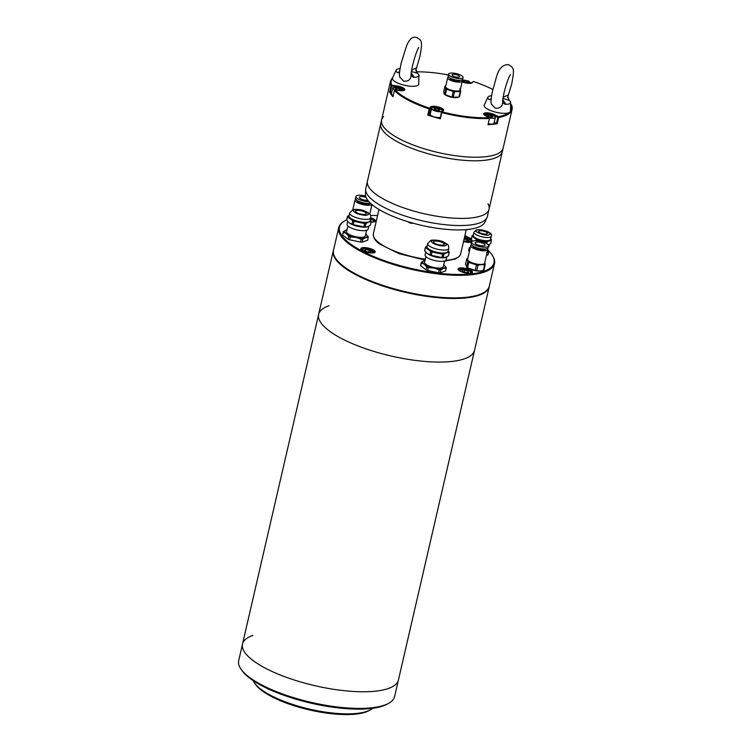 <?xml version="1.0" encoding="UTF-8"?>
<svg xmlns="http://www.w3.org/2000/svg" width="752" height="752" viewBox="0 0 752 752"><rect width="100%" height="100%" fill="white"/><g stroke="black" fill="none" stroke-linecap="round" stroke-linejoin="round"><path stroke-width="1.13" d="M489.364 285.788A79.994 24.318 -167 0 1 489.214 286.747L398.419 680.015A79.994 24.318 -167 0 1 388.06 688.606A79.994 24.318 -167 0 1 297.538 681.039A79.994 24.318 -167 0 1 242.52 644.022L318.641 314.317A79.994 24.318 -167 0 0 373.659 351.344A79.994 24.318 -167 0 0 464.181 358.901A79.994 24.318 -167 0 0 474.54 350.31A79.994 24.318 -167 0 1 464.181 358.901A79.994 24.318 -167 0 1 373.659 351.344A79.994 24.318 -167 0 1 318.641 314.317A79.994 24.318 -167 0 1 329 305.735M370.435 709.832L369.006 710.631A61.438 18.678 -167 0 1 365.519 712.144A61.438 18.678 -167 0 1 305.509 708.986A61.438 18.678 -167 0 1 255.539 684.433L254.599 683.098A62.717 19.073 13 0 0 305.613 708.158A62.717 19.073 13 0 0 366.882 711.383A62.717 19.073 13 0 0 370.435 709.832A62.717 19.073 13 0 0 372.701 708.262M388.756 703.27L387.327 704.069A78.716 23.932 -167 0 1 382.862 706.006A78.716 23.932 -167 0 1 305.97 701.954A78.716 23.932 -167 0 1 241.947 670.502L241.016 669.167A79.994 24.318 13 0 0 306.083 701.127A79.994 24.318 13 0 0 384.225 705.244A79.994 24.318 13 0 0 388.756 703.27A79.994 24.318 13 0 0 394.574 696.653L398.419 680.015A79.994 24.318 -167 0 1 388.06 688.606A79.994 24.318 -167 0 1 297.538 681.039A79.994 24.318 -167 0 1 242.52 644.022A79.994 24.318 -167 0 1 252.879 635.431M253.255 680.692A62.717 19.073 13 0 0 254.599 683.098M242.52 644.022L238.685 660.66A79.994 24.318 13 0 0 241.016 669.167M489.214 286.747A79.994 24.318 -167 0 1 478.855 295.339A79.994 24.318 -167 0 1 388.333 287.772A79.994 24.318 -167 0 1 333.315 250.754A79.994 24.318 -167 0 1 333.597 249.824M382.646 130.293A62.397 18.969 -167 0 1 380.747 123.544A62.397 18.969 13 0 0 431.422 154.621A62.397 18.969 13 0 0 500.39 154.912A62.397 18.969 13 0 0 502.345 151.622A62.397 18.969 -167 0 1 447.318 158.127A62.397 18.969 -167 0 1 382.646 130.293M392.469 78.048A62.397 18.969 13 0 0 390.485 81.366L381.574 119.982A62.397 18.969 13 0 0 383.464 126.731A62.397 18.969 13 0 0 448.145 154.555A62.397 18.969 13 0 0 503.173 148.059A62.397 18.969 -167 0 1 501.208 151.349A62.397 18.969 -167 0 1 432.24 151.058A62.397 18.969 -167 0 1 381.574 119.982L367.446 181.176A62.397 18.969 13 0 0 369.335 187.915A62.397 18.969 13 0 0 434.017 215.749A62.397 18.969 13 0 0 489.044 209.244A62.397 18.969 -167 0 1 441.885 216.98A62.397 18.969 -167 0 1 375.398 193.866A62.397 18.969 -167 0 1 367.446 181.176L365.801 188.301A62.397 18.969 13 0 0 365.651 189.429A62.397 18.969 13 0 0 373.753 201A62.397 18.969 13 0 0 438.454 223.861A62.397 18.969 13 0 0 487.033 217.45A62.397 18.969 13 0 0 487.399 216.369L489.044 209.244A62.397 18.969 -167 0 0 487.935 203.736M365.651 189.429L365.491 194.383A61.438 18.678 13 0 0 373.471 205.766A61.438 18.678 13 0 0 437.175 228.279A61.438 18.678 13 0 0 485.002 221.972L487.033 217.45M381.574 119.982A62.397 18.969 -167 0 1 383.529 116.682M508.643 112.828A61.758 18.781 -167 0 1 498.388 116.663L494.891 114.821A6.721 2.04 13 0 0 486.986 112.828A6.721 2.04 13 0 0 483.893 114.53A6.721 2.04 13 0 0 485.595 115.836L489.091 117.679A61.758 18.781 -167 0 1 442.12 111.869L443.417 110.61A6.721 2.04 13 0 0 443.417 109.529A6.721 2.04 13 0 0 437.091 106.652A6.721 2.04 13 0 0 430.736 106.878L429.448 108.128A61.758 18.781 -167 0 1 395.157 90.014L399.942 90.607A6.721 2.04 13 0 0 404.313 90.296A6.721 2.04 13 0 0 404.604 89.018A6.721 2.04 13 0 0 396.567 85.86L391.783 85.267A61.758 18.781 -167 0 1 392.365 78.575M403.89 90.475A6.082 1.852 13 0 0 404.04 90.193A6.082 1.852 13 0 0 403.862 89.535A6.082 1.852 13 0 0 396.595 86.677L391.049 85.803L389.621 91.979L390.316 92.252L391.736 86.076M442.12 111.869L442.674 111.023A6.082 1.852 13 0 0 442.862 110.704A6.082 1.852 13 0 0 442.674 110.046A6.082 1.852 13 0 0 436.95 107.451A6.082 1.852 13 0 0 431.206 107.649L429.204 108.908A62.397 18.969 13 0 1 394.386 90.503L392.958 96.688A62.397 18.969 -167 0 1 390.955 94.291A62.397 18.969 -167 0 1 389.621 91.979M418.873 76.225A6.721 2.04 13 0 0 418.949 75.078A6.721 2.04 13 0 0 418.798 74.899M390.485 81.366A62.397 18.969 13 0 0 391.049 85.803M430.398 113.486A6.082 1.852 13 0 0 429.777 113.825L428.471 115.103L429.9 108.918M510.589 104.302L511.059 104.359A61.758 18.781 -167 0 1 510.476 111.042M462.095 81.846A6.721 2.04 13 0 0 471.824 82.946A6.721 2.04 13 0 0 472.106 82.748L473.393 81.489A61.758 18.781 -167 0 1 492.842 89.469M416.298 71.863A61.758 18.781 -167 0 1 448.38 74.974M393.221 95.56A5.443 1.654 13 0 1 391.397 93.774L392.741 87.956A5.443 1.654 -167 0 0 395.185 90.014L394.386 90.503M429.599 108.626L429.448 108.128M489.091 117.679L489.439 118.506A62.397 18.969 13 0 1 441.762 112.603L440.334 118.778A62.397 18.969 -167 0 1 427.775 115.084L429.204 108.908M498.388 116.663L497.852 117.331L494.308 115.46A6.082 1.852 13 0 0 488.029 113.712A6.082 1.852 13 0 0 484.175 114.548A6.082 1.852 13 0 0 484.194 114.877M511.059 104.359L511.52 105.007A62.397 18.969 13 0 1 512.084 109.444L489.044 209.244M498.341 117.143L498.661 117.5A62.397 18.969 13 0 0 512.084 109.444M471.401 83.124L473.393 81.489M498.661 117.5L497.232 123.685A62.397 18.969 -167 0 1 488.01 124.682L489.439 118.506M441.358 112.302L440.334 118.778M497.852 117.331L496.433 123.516L494.205 122.341M391.707 92.43L390.316 92.252M427.775 115.084L428.471 115.103M496.433 123.516L497.232 123.685M466.663 82.786L468.411 82.419L467.321 81.357L464.482 80.643L462.734 81L463.824 82.071L466.663 82.786M467.011 82.711L467.321 81.357M464.482 80.643L464.134 82.147M399.81 88.708L396.971 87.993L395.223 88.351L396.313 89.422L399.152 90.137L400.901 89.77L399.81 88.708L399.5 90.061M396.971 87.993L396.624 89.497M408.045 221.746A3.196 0.968 13 0 0 408.214 221.896A3.196 0.968 13 0 0 410.517 222.874A3.196 0.968 13 0 0 412.895 223.156M408.214 221.896L408.862 222.395A2.312 0.705 13 0 0 410.526 223.1A2.312 0.705 13 0 0 412.613 223.259L412.989 223.184M430.247 114.191A5.443 1.654 13 0 0 430.21 114.295A5.443 1.654 13 0 0 434.054 116.842A5.443 1.654 13 0 0 440.211 117.284M435.793 108.504L434.045 108.861L435.135 109.933L437.974 110.647L439.723 110.29L438.632 109.219L435.793 108.504L435.446 110.008M438.632 109.219L438.322 110.572M465.15 229.708A3.196 0.968 13 0 0 466.578 229.68L466.578 229.68A3.196 0.968 13 0 0 466.945 229.557M464.134 229.774A2.312 0.705 13 0 0 465.779 229.839L466.578 229.68M488.245 123.695A5.443 1.654 13 0 0 493.979 123.319L495.324 117.5A5.443 1.654 -167 0 1 489.176 117.773M487.211 115.441L488.302 116.513L491.141 117.227L492.889 116.87L491.799 115.799L488.96 115.084L487.211 115.441M488.96 115.084L488.612 116.598M491.799 115.799L491.479 117.162M415.724 70.66L419.832 56.72C422.944 40.956 421.599 40.185 416.721 37.6C412.961 36.105 409.624 38.737 406.71 45.505L401.154 63.112C398.551 76.272 399.594 74.081 399.66 76.939L403.655 81.178C408.909 81.564 411.363 79.129 410.996 73.865C411.4 76.018 412.491 77.174 414.258 77.324A11.684 3.553 -167 0 0 418.883 75.379L418.742 84.074A13.508 4.108 13 0 1 402.705 84.807A13.508 4.108 13 0 1 392.488 78.011L396.172 70.133A11.684 3.553 -167 0 1 400.036 68.676M399.528 72.662L397.451 72.634A11.684 3.553 -167 0 1 396.172 70.133M397.451 72.634L399.622 71.694M411.607 70.152L416.373 67.924L415.931 70.002M416.373 67.924L415.978 69.485L417.501 73.339A11.684 3.553 -167 0 1 418.883 75.379M411.222 72.765L414.258 77.324M417.501 73.339L411.4 71.421M507.553 97.807L511.755 83.792C514.547 68.432 514.114 68.15 508.531 64.644C496.969 64.493 496.536 79.411 492.701 90.08C490.182 102.808 491.15 101.191 491.319 104.105L495.248 108.166C500.503 108.57 502.956 106.135 502.609 100.871C503.013 103.024 504.103 104.19 505.889 104.349A11.684 3.553 -167 0 0 510.617 102.404L510.476 111.089A13.508 4.108 13 0 1 494.29 111.794A13.508 4.108 13 0 1 484.213 105.036L487.898 97.158A11.684 3.553 -167 0 1 491.582 95.711M491.103 99.668L489.12 99.602A11.684 3.553 -167 0 1 487.898 97.158M489.12 99.602L491.188 98.728M503.135 97.224L508.22 95.006L507.769 97.149M508.22 95.006L507.807 96.613L509.292 100.411A11.684 3.553 -167 0 1 510.617 102.404M502.797 99.678L505.889 104.349M509.292 100.411L502.956 98.39M335.843 258.679L336.313 259.346A79.298 24.111 13 0 0 372.4 282A79.298 24.111 13 0 0 482.756 293.158L483.47 292.754A79.938 24.299 -167 0 1 478.939 294.728A79.938 24.299 -167 0 1 372.231 281.511A79.938 24.299 -167 0 1 335.843 258.679A79.938 24.299 -167 0 1 333.512 250.181L338.729 227.602A79.938 24.299 -167 0 1 344.548 220.985L345.262 220.59A79.298 24.111 -167 0 1 346.71 219.857M487.728 249.908A79.298 24.111 -167 0 1 491.705 254.402L492.165 255.069A79.938 24.299 -167 0 1 494.496 263.567A79.938 24.299 -167 0 1 484.147 272.149A79.938 24.299 -167 0 1 393.7 264.591A79.938 24.299 -167 0 1 338.729 227.602M494.496 263.567L489.289 286.136A79.938 24.299 -167 0 1 483.47 292.754M370.595 215.542A79.298 24.111 -167 0 1 377.57 215.533M464.877 235.686A79.298 24.111 -167 0 1 471.363 238.873M491.705 254.402A79.298 24.111 -167 0 1 483.743 271.34A79.298 24.111 -167 0 1 382.345 259.929A79.298 24.111 -167 0 1 345.262 220.59M361.374 249.777A6.721 2.04 -167 0 1 361.345 249.382A6.721 2.04 -167 0 1 362.21 248.658A6.721 2.04 -167 0 1 369.815 249.288A6.721 2.04 -167 0 1 374.44 252.399A6.721 2.04 -167 0 1 374.242 252.747M458.617 270.109A6.721 2.04 -167 0 1 458.588 269.714A6.721 2.04 -167 0 1 459.463 268.99A6.721 2.04 -167 0 1 467.067 269.63A6.721 2.04 -167 0 1 471.683 272.741A6.721 2.04 -167 0 1 471.485 273.079A7.36 2.237 13 0 0 471.908 272.901A7.36 2.237 13 0 0 468.468 269.244A7.36 2.237 13 0 0 459.058 268.191A7.36 2.237 13 0 0 458.316 269.761A7.36 2.237 13 0 0 464.304 272.703A7.36 2.237 13 0 0 471.495 273.079M463.533 241.486A7.36 2.237 13 0 0 471.579 242.163M371.14 222.047A7.36 2.237 13 0 0 374.44 221.793A7.36 2.237 13 0 0 374.863 221.614A7.36 2.237 13 0 0 370.755 217.732M361.815 247.85A7.36 2.237 13 0 0 361.073 249.42A7.36 2.237 13 0 0 367.061 252.362A7.36 2.237 13 0 0 374.252 252.738A7.36 2.237 13 0 0 374.665 252.559A7.36 2.237 13 0 0 371.225 248.912A7.36 2.237 13 0 0 361.815 247.85M464.341 238.008A6.721 2.04 -167 0 1 471.842 241.364M370.576 218.522A6.721 2.04 -167 0 1 374.637 221.455A6.721 2.04 -167 0 1 374.44 221.793M471.288 239.55A7.36 2.237 13 0 0 464.52 237.218M371.836 204.459A8.77 2.67 -167 0 1 368.753 205.287A8.77 2.67 -167 0 1 359.494 203.585A8.77 2.67 -167 0 1 355.01 200.06A8.77 2.67 -167 0 1 355.771 199.271M357.322 200.558L357.322 200.596A6.401 1.946 13 0 0 360.584 203.172A6.401 1.946 13 0 0 367.343 204.412A6.401 1.946 13 0 0 369.787 203.472L369.796 203.435M368.959 201.705A8.704 2.651 -167 0 1 360.039 199.891A8.704 2.651 -167 0 1 355.893 196.507A8.704 2.651 -167 0 1 359.221 195.238A8.704 2.651 -167 0 1 365.66 196.056M355.893 196.507L355.489 198.293A8.704 2.651 13 0 0 359.935 201.799A8.704 2.651 13 0 0 369.129 203.482A8.704 2.651 13 0 0 370.567 203.331M366.055 197.315A5.123 1.56 13 0 0 361.345 196.573A5.123 1.56 13 0 0 359.39 197.315A5.123 1.56 13 0 0 362.003 199.374A5.123 1.56 13 0 0 367.408 200.37A5.123 1.56 13 0 0 367.822 200.342M487.475 248.48A8.77 2.67 -167 0 1 487.813 249.523A8.77 2.67 -167 0 1 484.467 250.801A8.77 2.67 -167 0 1 475.208 249.109A8.77 2.67 -167 0 1 470.724 245.575A8.77 2.67 -167 0 1 471.495 244.785M470.724 245.575L467.575 259.243A8.77 2.67 13 0 0 472.049 262.768A8.77 2.67 13 0 0 481.318 264.469A8.77 2.67 13 0 0 484.664 263.181L487.813 249.523M484.758 262.739A8.892 2.707 -167 0 1 481.393 264.516A8.892 2.707 -167 0 1 471.363 262.542A8.892 2.707 -167 0 1 467.678 258.791M467.763 258.434L467.377 258.556A9.917 3.017 -167 0 0 466.776 258.885L467.847 261.734A9.917 3.017 -167 0 0 468.787 262.326L476.458 264.948A9.917 3.017 -167 0 0 477.999 265.202L481.421 264.572L484.608 264.967A9.917 3.017 -167 0 0 485.2 264.638L484.777 262.674M473.046 246.073L473.036 246.111A6.401 1.946 13 0 0 476.307 248.686A6.401 1.946 13 0 0 483.066 249.927A6.401 1.946 13 0 0 485.51 248.987L485.519 248.959M466.776 258.885L465.526 264.319L467.048 267.533A8.892 2.707 13 0 0 479.879 271.049A8.892 2.707 13 0 0 481.496 270.87A8.892 2.707 13 0 0 481.675 270.833M485.2 264.638L483.95 270.081A9.917 3.017 -167 0 1 483.348 270.41L484.608 264.967M477.999 265.202L476.74 270.635L479.926 271.04L483.348 270.41M474.935 240.753A8.704 2.651 -167 0 1 484.128 242.445A8.704 2.651 -167 0 1 488.574 245.942A8.704 2.651 -167 0 1 485.256 247.211A8.704 2.651 -167 0 1 476.063 245.528A8.704 2.651 -167 0 1 471.617 242.031A8.704 2.651 -167 0 1 474.935 240.753M471.617 242.031L471.203 243.808A8.704 2.651 13 0 0 475.649 247.314A8.704 2.651 13 0 0 484.843 248.997A8.704 2.651 13 0 0 488.161 247.728L488.574 245.942M477.059 242.088A5.123 1.56 13 0 0 475.104 242.83A5.123 1.56 13 0 0 477.717 244.898A5.123 1.56 13 0 0 483.132 245.885A5.123 1.56 13 0 0 485.087 245.133A5.123 1.56 13 0 0 482.464 243.075A5.123 1.56 13 0 0 477.059 242.088M468.787 262.326L467.528 267.759L475.208 270.382L476.458 264.948M467.528 267.759A9.917 3.017 -167 0 1 466.588 267.176L467.847 261.734M476.74 270.635A9.917 3.017 -167 0 1 475.208 270.382M365.538 214.235A5.508 1.673 -167 0 1 359.306 213.718A5.508 1.673 -167 0 1 355.527 211.171A5.508 1.673 -167 0 1 356.241 210.579A5.508 1.673 -167 0 1 362.464 211.105A5.508 1.673 -167 0 1 366.252 213.653A5.508 1.673 -167 0 1 365.538 214.235M370.116 220.533A10.848 3.299 -167 0 1 368.677 221.953A10.819 3.29 13 0 0 370.059 220.787L370.736 217.817C370.595 214.104 370.858 214.311 365.237 211.18C360.913 209.009 352.716 209.206 352.735 209.817L349.661 212.948A10.819 3.29 13 0 0 357.106 217.948A10.819 3.29 13 0 0 369.345 218.973A10.819 3.29 13 0 0 370.736 217.817M347.903 225.985L346.597 231.635A9.597 2.914 13 0 0 353.196 236.081A9.597 2.914 13 0 0 364.062 236.983A9.597 2.914 13 0 0 365.303 235.959L366.609 230.3M349.125 215.288L347.499 216.35A12.164 3.694 -167 0 0 347.499 216.802L352.782 220.834A12.164 3.694 -167 0 0 354.032 221.323L364.635 223.541A12.164 3.694 -167 0 0 365.886 223.579L368.706 221.981L371.206 221.765A12.164 3.694 -167 0 0 371.206 221.304L370.228 220.035M347.706 221.417L347.057 224.237A10.819 3.29 13 0 0 354.493 229.238A10.819 3.29 13 0 0 366.732 230.262A10.819 3.29 13 0 0 368.132 229.097L368.809 226.164M365.886 223.579L365.115 226.925L367.615 226.7L370.435 225.111L371.206 221.765M342.658 234.464L343.316 231.625L342.658 234.483A12.803 3.892 13 0 0 342.658 234.483A12.803 3.892 13 0 0 342.658 235.038L348.091 239.183A12.803 3.892 13 0 0 349.652 239.803L360.556 242.078A12.803 3.892 13 0 0 362.126 242.125L367.596 240.255A12.803 3.892 13 0 0 367.596 240.245A12.803 3.892 13 0 0 367.606 240.226M365.707 234.041L368.264 236.805A12.803 3.892 13 0 1 368.264 237.359L367.596 240.245L368.264 237.378L365.679 237.623L362.793 239.239L362.126 242.125M360.556 242.078L361.223 239.202L355.931 237.378L350.319 236.927L349.652 239.803M348.091 239.183L348.749 236.307L346.193 233.552L343.316 232.161L342.658 235.038M343.316 232.161A12.803 3.892 13 0 1 343.316 231.607A12.803 3.892 13 0 1 343.326 231.588L347.029 229.755A11.515 3.506 -167 0 0 346.221 229.971A11.515 3.506 -167 0 0 346.193 233.552A11.515 3.506 -167 0 0 355.931 237.378A11.515 3.506 -167 0 0 365.679 237.623A11.515 3.506 -167 0 0 365.735 234.069L365.735 234.069M361.223 239.202A12.803 3.892 13 0 0 362.793 239.239M348.749 236.307A12.803 3.892 13 0 0 350.319 236.927M349.661 212.948L348.975 215.918A10.819 3.29 13 0 0 356.42 220.919A10.819 3.29 13 0 0 368.659 221.943A10.848 3.299 -167 0 1 356.016 220.806A10.848 3.299 -167 0 1 349.031 215.674M347.499 216.802L346.728 220.148A12.164 3.694 13 0 1 346.728 219.697L347.499 216.35M346.728 220.148L349.201 222.846A10.848 3.299 13 0 0 349.201 222.846A10.848 3.299 13 0 0 366.816 226.916L367.615 226.7M354.032 221.323L353.252 224.669L363.865 226.888L364.635 223.541M349.182 222.827L352.011 224.181L352.782 220.834M365.115 226.925A12.164 3.694 -167 0 1 363.865 226.888M353.252 224.669A12.164 3.694 -167 0 1 352.011 224.181M443.539 244.917A5.508 1.673 -167 0 1 437.307 244.4A5.508 1.673 -167 0 1 433.528 241.853A5.508 1.673 -167 0 1 434.242 241.26A5.508 1.673 -167 0 1 440.465 241.787A5.508 1.673 -167 0 1 444.253 244.334A5.508 1.673 -167 0 1 443.539 244.917M427.662 243.629L426.976 246.6A10.819 3.29 13 0 0 434.421 251.6A10.819 3.29 13 0 0 446.66 252.625A10.819 3.29 13 0 0 448.051 251.469L448.737 248.498C448.596 244.785 448.859 244.992 443.238 241.862C438.914 239.691 430.717 239.888 430.736 240.499L427.662 243.629A10.819 3.29 13 0 0 435.107 248.63A10.819 3.29 13 0 0 447.346 249.655A10.819 3.29 13 0 0 448.737 248.498M425.905 256.667L424.598 262.316A9.597 2.914 13 0 0 431.197 266.763A9.597 2.914 13 0 0 442.063 267.665A9.597 2.914 13 0 0 443.304 266.64L444.611 260.982M448.117 251.215A10.848 3.299 -167 0 1 446.679 252.634A10.848 3.299 -167 0 1 434.017 251.488A10.848 3.299 -167 0 1 427.033 246.355M427.127 245.97L425.5 247.023A12.164 3.694 -167 0 0 425.5 247.483L430.783 251.516A12.164 3.694 -167 0 0 432.033 252.005L442.637 254.223A12.164 3.694 -167 0 0 443.887 254.261L446.707 252.663L449.207 252.446A12.164 3.694 -167 0 0 449.207 251.986L448.23 250.717M425.707 252.099L425.059 254.919A10.819 3.29 13 0 0 432.494 259.919A10.819 3.29 13 0 0 444.733 260.944A10.819 3.29 13 0 0 446.133 259.778L446.81 256.846M443.887 254.261L443.116 257.607L445.616 257.381L448.436 255.793L449.207 252.446M445.598 270.936A12.803 3.892 13 0 0 445.598 270.917A12.803 3.892 13 0 0 445.607 270.908L446.265 268.041L443.68 268.304L440.794 269.921L440.127 272.807L445.598 270.936L446.265 268.06A12.803 3.892 13 0 0 446.265 268.041A12.803 3.892 13 0 0 446.265 267.486L443.708 264.723M426.083 269.865L426.751 266.988L424.194 264.234A11.515 3.506 -167 0 1 424.222 260.653L421.327 262.269A12.803 3.892 13 0 0 421.317 262.288L420.659 265.146A12.803 3.892 13 0 0 420.659 265.165A12.803 3.892 13 0 0 420.659 265.719L426.083 269.865A12.803 3.892 13 0 0 427.653 270.485L438.557 272.76A12.803 3.892 13 0 0 440.127 272.807M438.557 272.76L439.224 269.883L433.932 268.06L428.32 267.609L427.653 270.485M443.736 264.751L443.736 264.751A11.515 3.506 -167 0 1 443.68 268.304A11.515 3.506 -167 0 1 433.932 268.06A11.515 3.506 -167 0 1 424.194 264.234L421.317 262.843L420.659 265.719M424.946 260.446L425.03 260.436A11.515 3.506 -167 0 0 424.222 260.653L424.974 260.446M439.224 269.883A12.803 3.892 13 0 0 440.794 269.921M426.751 266.988A12.803 3.892 13 0 0 428.32 267.609M420.659 265.165L421.317 262.288A12.803 3.892 13 0 0 421.317 262.843M425.5 247.483L424.73 250.83A12.164 3.694 13 0 1 424.73 250.369L425.5 247.023M424.73 250.83L427.183 253.509A10.848 3.299 13 0 0 444.817 257.598L445.616 257.381M432.033 252.005L431.253 255.351L441.866 257.569L442.637 254.223M427.202 253.527L427.183 253.509A10.848 3.299 13 0 0 427.202 253.527L430.012 254.862L430.783 251.516M443.116 257.607A12.164 3.694 -167 0 1 441.866 257.569M431.253 255.351A12.164 3.694 -167 0 1 430.012 254.862M459.528 76.422A3.835 1.166 -167 0 1 459.547 76.666A3.835 1.166 -167 0 1 455.919 77.024A3.835 1.166 -167 0 1 452.093 75.181A3.835 1.166 -167 0 1 452.065 74.937A3.835 1.166 -167 0 1 455.703 74.58A3.835 1.166 -167 0 1 459.528 76.422M448.615 74.598A7.426 2.256 -167 0 1 448.577 74.128A7.426 2.256 -167 0 1 455.599 73.452A7.426 2.256 -167 0 1 462.997 77.005A7.426 2.256 -167 0 1 463.044 77.475A7.426 2.256 -167 0 1 456.022 78.152A7.426 2.256 -167 0 1 448.615 74.598M448.577 74.128L448.164 75.914A7.426 2.256 13 0 0 448.211 76.384A7.426 2.256 13 0 0 455.609 79.938A7.426 2.256 13 0 0 462.63 79.251L463.044 77.475M450.044 78.02L449.997 78.217A5.123 1.56 13 0 0 450.025 78.537A5.123 1.56 13 0 0 455.129 80.99A5.123 1.56 13 0 0 459.98 80.52L460.017 80.332M461.841 79.985A7.492 2.275 -167 0 1 462.236 80.577A7.492 2.275 -167 0 1 462.283 81.047A7.492 2.275 -167 0 1 455.204 81.742A7.492 2.275 -167 0 1 447.731 78.152A7.492 2.275 -167 0 1 447.694 77.682A7.492 2.275 -167 0 1 448.549 76.92M447.694 77.682L445.635 86.593A7.492 2.275 13 0 0 445.673 87.063A7.492 2.275 13 0 0 453.146 90.654A7.492 2.275 13 0 0 460.224 89.958L462.283 81.047M444.921 86.283L445.842 88.745A8.516 2.585 -167 0 0 446.622 89.234L453.24 91.49A8.516 2.585 -167 0 0 454.518 91.706L460.224 91.509A8.516 2.585 -167 0 0 460.722 91.227L459.434 96.801A8.516 2.585 13 0 1 458.936 97.083L453.23 97.281A8.516 2.585 13 0 1 451.952 97.064L445.334 94.808A8.516 2.585 13 0 1 444.554 94.32L443.633 91.857L444.921 86.283A8.516 2.585 -167 0 1 445.419 86.01L445.795 85.897M460.318 89.554A7.614 2.312 -167 0 1 453.832 90.813A7.614 2.312 -167 0 1 445.551 87.044A7.614 2.312 -167 0 1 445.729 86.179M460.722 91.227L459.801 88.774M444.46 94.254L444.949 94.63A7.614 2.312 13 0 0 457.319 97.487A7.614 2.312 13 0 0 457.442 97.459M445.842 88.745L444.554 94.32L443.99 93.53M446.622 89.234L445.334 94.808M451.952 97.064L453.24 91.49M454.518 91.706L453.23 97.281M458.936 97.083L460.224 91.509M486.817 233.91A4.484 1.363 -167 0 1 481.75 233.487A4.484 1.363 -167 0 1 478.667 231.409A4.484 1.363 -167 0 1 479.25 230.93A4.484 1.363 -167 0 1 484.316 231.353A4.484 1.363 -167 0 1 487.399 233.43A4.484 1.363 -167 0 1 486.817 233.91M487.531 250.754A8.93 2.717 -167 0 1 487.155 252.362M486.45 255.426L488.029 254.881L488.593 252.446L486.619 252.644M488.593 252.446A9.917 3.017 13 0 0 488.603 252.409A9.917 3.017 13 0 0 488.593 251.958L487.55 250.679M490.605 239.192A8.93 2.717 -167 0 1 489.43 240.377A8.892 2.707 13 0 0 490.548 239.409L491.291 236.203C493.66 232.462 480.857 228.523 476.11 230.065L473.957 232.199A8.892 2.707 13 0 0 480.077 236.316A8.892 2.707 13 0 0 490.135 237.162A8.892 2.707 13 0 0 491.291 236.203M473.337 234.887L472.106 235.677A9.917 3.017 -167 0 0 472.096 235.714A9.917 3.017 -167 0 0 472.096 236.166L476.242 239.333A9.917 3.017 -167 0 0 477.586 239.86L485.905 241.599A9.917 3.017 -167 0 0 487.24 241.627L491.413 240.208A9.917 3.017 -167 0 0 491.423 240.17L490.633 243.629A9.917 3.017 -167 0 1 490.624 243.657L491.413 240.208M490.689 238.788L491.423 239.719A9.917 3.017 -167 0 1 491.423 240.17M488.321 247.032A8.892 2.707 13 0 0 488.96 246.299L489.383 244.456M490.633 243.592A9.917 3.017 -167 0 1 490.633 243.629L488.264 244.936M488.029 254.881A9.917 3.017 13 0 0 488.039 254.853A9.917 3.017 13 0 0 488.048 254.815L488.603 252.409M470.348 247.211L469.276 247.916A9.917 3.017 13 0 0 469.267 247.953L468.712 250.35A9.917 3.017 13 0 0 468.703 250.388A9.917 3.017 13 0 0 468.712 250.848L469.389 251.365M470.019 248.649L469.276 248.404L468.712 250.848M468.703 250.388L469.267 247.953A9.917 3.017 13 0 0 469.276 248.404M473.957 232.199L473.215 235.414A8.892 2.707 13 0 0 479.334 239.531A8.892 2.707 13 0 0 489.402 240.367A8.93 2.717 -167 0 1 478.977 239.427A8.93 2.717 -167 0 1 473.262 235.188M472.096 235.714L471.297 239.164A9.917 3.017 13 0 1 471.307 239.127L472.087 235.743M487.24 241.627L486.77 243.695M485.566 243.056L485.905 241.599M477.586 239.86L477.351 240.847M472.096 236.166L471.307 239.625L472.594 241.148M475.913 240.753L476.242 239.333M463.674 240.866L467.5 241.636L468.881 240.875L466.71 239.512L464.087 239.08M466.71 239.512L466.268 241.43M461.841 270.1L462.292 271.322L465.591 272.45L468.44 272.356L467.979 271.124L464.68 270.006L461.841 270.1M464.68 270.006L464.219 271.98M467.979 271.124L467.688 272.384M369.27 250.125L365.726 249.532L364.344 250.294L366.515 251.657L370.059 252.249L371.441 251.478L369.27 250.125L368.828 252.042M365.726 249.532L365.397 250.952M371.046 221.079L370.322 219.631M370.933 219.838L370.736 220.665M378.97 209.47L373.377 233.722A44.8 13.621 13 0 0 379.083 242.84A44.8 13.621 13 0 0 425.312 259.224M445.842 260.305A44.8 13.621 13 0 0 460.675 253.875L459.444 256.282L455.411 259.017L444.573 261.141M396.483 87.147L396.567 85.86M430.736 106.878L431.206 107.649L429.777 113.825M443.417 110.61L442.674 111.023M494.891 114.821L494.186 116.005M472.106 82.748L471.457 83.105M470.639 82.41A5.443 1.654 -167 0 1 470.846 83.049A5.443 1.654 -167 0 1 470.808 83.152A5.443 1.654 -167 0 1 470.733 83.284M462.283 79.75L468.853 81.113L470.395 83.331M403.128 89.761A5.443 1.654 -167 0 1 403.335 90.4A5.443 1.654 -167 0 1 403.222 90.635M395.853 90.099L396.088 87.119L402.884 90.682M403.288 90.625L403.335 90.4C404.567 89.676 402.141 88.576 396.069 87.11L392.741 87.956A5.443 1.654 -167 0 1 393.211 87.467M441.95 110.271A5.443 1.654 -167 0 1 442.157 110.92A5.443 1.654 -167 0 1 442.12 111.014A5.443 1.654 -167 0 1 436.32 111.268A5.443 1.654 -167 0 1 431.554 108.467A5.443 1.654 -167 0 1 431.592 108.373A5.443 1.654 -167 0 1 432.024 107.978M431.742 108.288C430.736 106.051 444.676 109.548 442.026 110.864C443.031 113.101 429.091 109.604 431.742 108.288M484.73 115.31A5.443 1.654 -167 0 1 484.72 115.056A5.443 1.654 -167 0 1 485.19 114.567M485.002 115.498L488.001 114.21L493.218 115.507L488.687 117.472M495.117 116.851A5.443 1.654 -167 0 1 495.324 117.5C495.643 117.152 494.957 116.494 493.246 115.507C488.894 113.919 486.055 113.768 484.72 115.056L484.673 115.272M367.324 214.94C365.923 215.683 362.539 215.269 357.153 213.681C353.224 211.603 352.321 210.334 354.455 209.883C355.856 209.131 359.24 209.554 364.617 211.143C368.555 213.22 369.448 214.48 367.324 214.94M445.325 245.622C443.924 246.365 440.531 245.951 435.154 244.362C431.225 242.285 430.323 241.016 432.456 240.565C433.857 239.813 437.241 240.236 442.618 241.815C446.556 243.892 447.449 245.161 445.325 245.622M488.932 234.737C486.967 236.946 470.987 230.667 477.144 230.103C479.109 227.894 495.079 234.182 488.932 234.737M471.307 241.091A6.401 1.946 -167 0 1 471.542 241.834A6.401 1.946 -167 0 1 471.25 242.247M471.457 242.2L464.313 238.13L470.667 242.351M458.955 270.41A6.401 1.946 -167 0 1 458.87 269.902A6.401 1.946 -167 0 1 459.416 269.338M459.434 270.748L462.706 268.925L470.009 271.058L470.47 273.296M471.109 272.036A6.401 1.946 -167 0 1 471.344 272.788A6.401 1.946 -167 0 1 471.053 273.202M373.866 251.704A6.401 1.946 -167 0 1 374.101 252.446A6.401 1.946 -167 0 1 373.81 252.86M362.191 250.416L364.175 248.564L371.262 249.955L373.227 252.963M361.703 250.068A6.401 1.946 -167 0 1 361.627 249.57A6.401 1.946 -167 0 1 362.173 248.997M374.064 220.75A6.401 1.946 -167 0 1 374.299 221.502A6.401 1.946 -167 0 1 374.007 221.915M374.214 221.859L373.001 219.781L370.548 218.663L372.954 219.772L373.424 222.009M318.641 314.317L333.315 250.754M425.115 260.079L398.974 253.659L379.393 243.883C377.701 242.529 372.851 239.183 373.377 233.722M466.249 229.745L460.675 253.875M470.799 83.275L462.292 79.731M441.979 111.7L442.157 110.92C443.022 108.89 432.297 106.258 431.601 108.354L430.21 114.295M418.742 47.47C416.787 50.845 414.709 56.926 412.5 65.734C410.319 76.525 411.4 73.038 411.109 74.796M510.364 74.627C508.361 77.917 506.256 83.942 504.047 92.703C501.96 103.005 502.966 100.025 502.703 101.661M371.967 204.572L369.768 214.113M355.01 200.06L352.763 209.817M472.03 240.546L471.758 241.712M458.786 270.269L458.87 269.902C461.079 268.304 464.811 268.699 470.047 271.068L471.26 273.145M374.017 252.813L374.101 252.446C373.086 250.228 369.768 248.931 364.147 248.555L361.543 249.937"/></g></svg>

